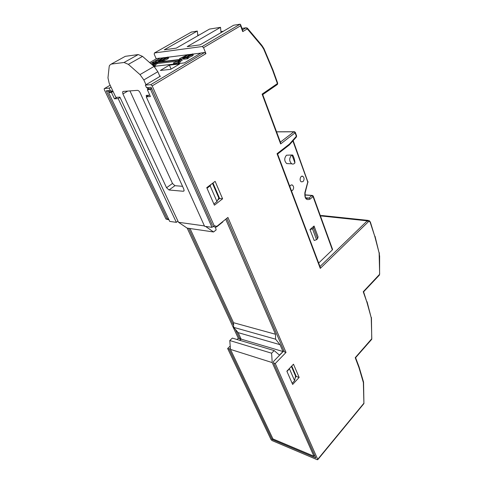 <?xml version="1.0" encoding="UTF-8"?>
<svg xmlns="http://www.w3.org/2000/svg" width="484" height="484" viewBox="0 0 484 484"><rect width="100%" height="100%" fill="white"/><g stroke="black" fill="none" stroke-linecap="round" stroke-linejoin="round"><path stroke-width="0.73" d="M151.982 64.632L154.577 64.16L153.555 65.146L153.972 66.096L154.565 66.03L155.927 64.711L155.546 63.828M152.871 65.407L153.573 65.189M153.555 65.146L155.515 63.767L154.977 63.634L157.203 62.527L180.465 59.768L174.058 62.793C176.388 61.589 178.003 61.105 178.898 61.353L177.906 62.351L178.548 62.273L179.873 60.948L179.243 60.796L181.845 59.26L153.113 62.678L152.393 63.095L152.799 64.033L153.265 63.979M177.906 62.351L178.318 63.337L178.965 63.265L180.284 61.934L179.903 61.02M174.058 62.793L174.47 63.773L177.918 62.375M291.447 190.793L292.554 190.375C294.03 188.403 293.982 186.636 292.415 185.063C291.344 184.622 290.479 185.094 289.825 186.479M303.02 181.615C304.466 179.649 304.412 177.894 302.857 176.339C300.534 174.942 298.918 180.701 301.32 181.839L303.02 181.615M291.41 155.358C289.063 158.449 289.16 161.263 291.707 163.792C292.874 164.342 293.945 164.058 294.925 162.939C294.841 160.289 294.091 157.651 292.681 155.007L291.41 155.358M294.925 162.939L292.009 154.989L286.437 155.219C284.09 158.292 284.193 161.081 286.74 163.592L288.773 163.677M151.667 88.542L149.036 88.741L146.513 87.665L145.363 85.105L160.506 76.109L159.781 76.176L157.832 71.711L143.839 79.939L139.985 74.596L128.363 64.354L124.049 62.484L138.236 54.571L125.308 56.325L111.247 64.088L124.049 62.484M283.908 350.773L273.521 361.451L273.654 363.036L275.257 363.538L317.722 459.334L363.901 403.226L363.363 382.541L358.934 367.537L355.232 357.682L371.803 338.703L371.24 317.843L366.884 302.149L363.242 291.749L379.65 274.247L379.129 253.017L374.852 236.622L370.212 222.44C369.764 221.376 369.147 221.152 368.354 221.775L320.263 268.39L320.202 267.156L277.616 154.057L277.042 153.7L289.408 144.111L296.341 136.306L295.095 132.834L280.629 143.936L262.11 94.132L277.417 83.581L272.625 70.24L263.665 48.993L261.711 45.98L247.3 28.871L242.726 31.611L242.708 30.341L240.584 24.593M291.767 366.019L296.275 376.485L295.252 377.593M212.96 182.988L219.651 198.531L217.764 199.989M168.97 219.809L165.958 219.04L167.373 219.234L106.311 90.817L110.316 90.502L112.79 91.506L109.953 91.839M239.586 340.264L241.014 338.891M200.866 53.095L192.965 54.081M191.216 54.299L188.125 54.686M187.713 54.74L168.353 57.16M166.726 57.36L163.888 57.717M163.489 57.765L159.914 58.213L150.699 63.507M168.317 57.076L167.264 57.989L161.402 60.554L163.289 60.325L162.618 60.712L159.787 61.051L166.811 58.062L167.246 57.415L164.409 58.443L167.924 57.033L168.716 58.02L167.67 58.939L163.495 60.809M163.289 60.325L163.695 61.274L163.38 61.456M163.846 57.62L159.163 61.129L160.228 60.052L158.637 60.246L155.546 61.565L163.773 57.626L164.245 58.558L162.285 60.028M158.77 61.311L157.451 61.94M188.088 54.583L183.472 58.201L182.988 58.261L184.477 57.094L182.758 57.306L179.558 58.673L188.01 54.595L188.488 55.563L186.413 57.191M184.41 58.77L183.394 59.242L182.988 58.261M183.025 58.346L180.907 59.375M192.928 54.008L191.906 54.94L185.844 57.602L187.889 57.354L187.211 57.753L184.144 58.122L191.416 55.019L191.791 54.353L188.833 55.424L192.481 53.96L192.928 54.008L193.334 54.988L192.305 55.926L188.082 57.832M187.889 57.354L188.294 58.34L187.617 58.745L184.549 59.108L184.144 58.122M180.108 61.51L182.256 60.246L181.845 59.26M173.417 62.866L173.835 63.846L174.47 63.773M155.775 64.36L157.615 63.471L177.41 61.159M205.93 53.663L152.182 85.886L150.79 84.658L204.593 52.526L205.93 53.663L203.54 47.662L202.197 46.525L154.438 52.962L154.214 54.214L156.223 58.848M152.182 85.886L214.14 225.653L216.79 226.397L214.14 225.653M275.257 363.538L286.02 352.425L227.91 217.437L216.79 226.397M286.867 371.198L292.651 384.441L299.142 377.417L293.479 364.204L286.867 371.198M214.412 205.192L222.604 198.809L215.126 181.361L206.759 187.653L214.412 205.192M230.209 346.054L227.643 348.51L271.04 439.587L272.068 440.579L317.256 459.727L317.722 459.334M237.039 339.508L238.303 338.298L187.169 228.097M110.152 85.245L104.205 88.693L104.35 89.74L165.958 219.04M313.263 196.129L332.556 249.387L332.369 249.883L313.039 196.558L310.123 199.081C306.221 200.648 304.478 198.482 304.896 192.596L307.763 182.02L292.88 140.959M318.66 263.048L332.369 249.883M110.316 90.502L109.184 88.106L104.477 88.493M273.654 363.036L315.834 457.943L272.099 439.478L229.053 348.952L230.396 348.516M227.643 348.51L229.053 348.952M226.754 218.369L284.417 351.947L286.02 352.425M219.651 198.531L222.604 198.809M296.275 376.485L299.142 377.417M197.853 35.768L197.284 31.043L191.247 32.144M202.197 46.525L240.1 24.206L233.621 25.241L200.128 44.849L187.199 46.633L220.529 27.334L209.475 29.094L176.297 48.134L164.294 49.785L197.284 31.043M314.062 226.016L318.085 236.894L317.564 238.745L313.523 227.837L314.062 226.016L309.954 229.567L314.189 240.494L309.954 229.567M146.513 87.665L151.123 87.302L212.5 225.429M145.363 85.105L150.79 84.658M238.303 338.298L239.713 338.715L235.406 329.416M233.179 324.613L188.591 228.309M240.772 338.37L239.713 338.715M313.523 227.837L312.47 228.793L316.53 239.707L317.564 238.745M310.117 229.591L312.47 228.793M316.53 239.707L314.189 240.494M221.031 32.609L220.529 27.334M308.012 182.286L293.159 140.638M153.942 66.344L184.38 62.908L201.09 52.962L204.593 52.526M159.914 58.213L150.615 63.44M159.877 58.116L156.828 58.497L149.665 62.605M111.005 87.053L109.184 88.106M179.655 63.985L169.4 65.128L160.373 70.44L170.58 69.369L179.655 63.985M154.638 66.986L155.08 66.731L154.45 66.804M277.011 84.736L277.695 83.23L277.411 84.464L262.727 94.604L262.11 94.132M262.727 94.598L280.587 142.677L280.629 143.936M240.1 24.206L240.554 24.509L240.572 25.779L203.54 47.662M242.532 29.869L246.011 27.794L247.312 28.078L247.3 28.871L246.011 27.794L241.994 28.405M263.919 48.551L272.903 69.884L272.625 70.24M169.4 65.128L171.076 69.073M168.898 219.651L167.373 219.234L168.365 218.538M162.322 58.479L159.484 59.841L160.706 59.689L162.322 58.479M155.546 61.565L155.884 62.345M155.987 61.51L156.332 62.297M158.637 60.246L158.964 60.996M158.716 61.184L159.061 61.97M159.163 61.129L159.508 61.916M164.826 58.395L165.044 58.903M159.787 61.051L160.125 61.843M162.618 60.712L162.963 61.504M164.106 59.447L164.512 60.391M167.264 57.989L167.67 58.939M164.409 58.443L164.669 59.054M186.54 55.478L183.624 56.882L184.948 56.725L186.54 55.478M179.558 58.673L179.897 59.49M180.036 58.618L180.381 59.435M182.758 57.306L183.115 58.165M183.472 58.201L183.878 59.187M191.791 54.353L191.924 54.668M189.28 55.37L189.51 55.92M187.211 57.753L187.617 58.745M188.651 56.446L189.056 57.439M191.906 54.94L192.305 55.926M188.833 55.424L189.105 56.09M154.154 65.074L154.565 66.03M156.35 62.841L156.762 63.785M157.203 62.527L157.615 63.471M178.548 62.273L178.965 63.265M152.393 63.095L155.757 62.914L151.813 64.481M379.426 275.057L363.593 291.84L363.242 291.749M355.601 357.682L355.232 357.682M106.311 90.817L109.898 91.724M272.099 439.478L272.825 438.661M123.874 57.118L125.308 56.325M138.236 54.571L142.544 56.386L154.057 66.441L157.832 71.711M113.075 91.446L111.435 92.402L108.616 92.613L169.733 221.418L176.345 222.344L118.187 98.591L120.056 97.484M110.177 91.706L108.616 92.613M151.764 88.753L150.572 89.473L147.342 89.715L148.993 88.723M148.025 89.304L147.481 88.082M145.987 84.736L143.839 79.939M111.247 64.088L109.511 65.394L109.172 66.677L107.974 77.845L109.148 83.121L115.876 97.387L119.887 97.127L178.511 222.295L204.417 225.913M149.786 95.166L146.168 95.408L146.688 96.564M129.954 90.907L172.492 183.454L174.948 185.693L169.019 189.988L183.297 191.265L184.071 190.841L183.866 189.232L140.112 92.728C139.332 91.222 138.436 90.429 137.432 90.351L123.245 91.415L122.64 91.845L123.396 91.403M169.019 189.988L166.55 187.732L172.492 183.454M127.776 91.071L122.906 93.944L166.55 187.732M122.906 93.944L122.64 91.845M215.398 227.117L216.148 229.9L213.577 231.981L205.615 226.445M178.511 222.295L187.102 228.091L213.577 231.981M212.972 226.548L215.949 227.196L216.88 226.324M174.948 185.693L182.547 186.316M222.858 221.509L222.259 222.38M213.892 204L216.977 201.604L210.153 185.862L207.013 188.234M292.167 383.328L294.605 380.69L289.444 368.784L286.964 371.409M148.884 95.227L146.259 96.818L150.409 96.558L147.342 89.715M150.572 89.473L211.98 227.341L204.599 226.306L146.259 96.818M212.494 183.339L218.78 197.92L216.977 201.604M210.153 185.862L210.818 184.604M291.398 366.406L295.567 376.074L294.605 380.69M289.444 368.784L289.535 368.372M233.657 327.353L275.59 339.181L280.012 344.675L238.116 332.617L233.657 327.353L233.536 322.707L275.505 334.262L225.726 219.198M239.87 340.349L241.129 339.133L282.977 351.523L280.012 344.675M241.129 339.133L238.116 332.617M274.192 350.585L271.609 353.211L229.785 340.536L232.344 338.104L274.192 350.585L279.468 355.129L282.977 351.523M271.609 353.211L272.22 362.583L313.91 456.188L272.958 438.946L230.463 349.4L229.785 340.536M230.463 349.4L272.22 362.583M313.91 456.188L314.654 455.293M177.961 221.109L176.345 222.344M117.037 97.314L114.472 98.827L118.187 98.591M114.472 98.827L111.435 92.402M213.88 225.816L211.98 227.341M275.505 334.262L275.59 339.181M233.536 322.707L190.018 228.521M320.263 268.39L277.042 153.7M242.726 31.611L240.572 25.779M368.003 220.371L322.181 215.561L320.426 215.882L367.259 220.831L368.996 220.474L370.375 222.023L370.212 222.44M319.972 266.545L367.259 220.831L368.354 221.775M305.791 197.805L308.967 198.071L311.884 195.554L304.92 194.992M305.144 192.844L305.156 192.795C304.932 196.189 305.331 198.077 306.354 198.452L308.967 198.071L310.123 199.081M223.33 31.266L220.94 31.629M199.275 34.951L197.781 35.181M191.579 31.956L154.438 52.962M280.381 142.127L293.891 131.799L276.57 131.866M307.999 181.603L305.156 192.795L304.896 192.596M313.251 196.099L313.039 196.558L311.884 195.554L312.519 195.457L313.251 196.099M293.891 131.799L294.52 131.733L295.343 132.422L295.095 132.834L293.891 131.799M295.355 132.453L296.589 135.889L296.444 136.942L296.595 135.913M296.238 137.172L289.244 145M277.604 154.039L289.414 144.867L289.408 144.111L289.093 145.115M247.445 28.235L261.705 45.187L261.711 45.98M261.838 45.345L263.889 48.491L263.665 48.993M272.916 69.902L273.291 70.936L273.006 71.299M370.381 222.059L374.852 236.622M375.021 236.228L379.129 253.017M379.311 252.708L379.42 255.885M379.625 255.77L379.583 274.44M363.611 291.852L366.884 302.149M367.054 301.683L371.24 317.843M371.627 339.435L371.73 338.903M355.607 357.694L359.08 366.945L358.934 367.537M359.098 366.993L363.557 382.1L363.363 382.541M363.835 403.686L363.901 403.226M183.297 191.265L184.126 190.654M142.544 56.386L128.363 64.354M139.985 74.596L154.057 66.441M291.174 184.979L292.415 185.063M301.659 176.273L302.857 176.339M291.707 163.792L286.74 163.592M276.546 131.799L293.994 131.733M277.689 83.206L273.297 70.96M304.914 194.846L312.095 195.421M320.378 215.779L321.104 215.477M371.428 317.474L371.748 339.296L355.577 357.706M363.557 382.1L363.926 403.571L317.77 459.673M222.779 221.962L216.802 226.778"/></g></svg>
